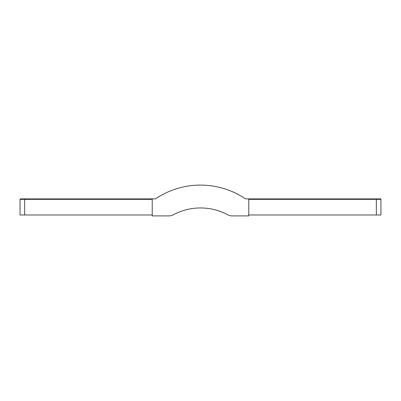 <?xml version="1.0" encoding="UTF-8"?>
<svg xmlns="http://www.w3.org/2000/svg" width="401" height="401" viewBox="0 0 401 401"><rect width="100%" height="100%" fill="white"/><g stroke="black" fill="none" stroke-linecap="round" stroke-linejoin="round"><path stroke-width="0.6" d="M168.906 215.903L152.225 215.903L152.225 198.846L155.453 198.891A80.456 80.456 0 0 1 245.547 198.891L248.775 198.846L248.775 215.903L232.094 215.903A9.193 9.193 0 0 1 228.084 214.981A57.604 57.604 0 0 0 172.916 214.981A9.193 9.193 0 0 1 168.906 215.903M248.775 214.981L380.95 214.981L380.95 199.352A0.461 0.461 0 0 0 380.489 198.891L248.775 198.891M24.646 214.981L24.646 199.352L20.05 199.352A0.461 0.461 0 0 1 20.511 198.891L24.646 198.891L20.511 198.891A0.461 0.461 0 0 0 20.05 199.352L20.05 214.981L152.225 214.981M152.225 198.891L24.646 198.891L24.646 199.352L152.225 199.352M376.354 198.891L376.354 199.352L380.95 199.352A0.461 0.461 0 0 0 380.489 198.891M248.775 199.352L376.354 199.352L376.354 214.981"/></g></svg>
